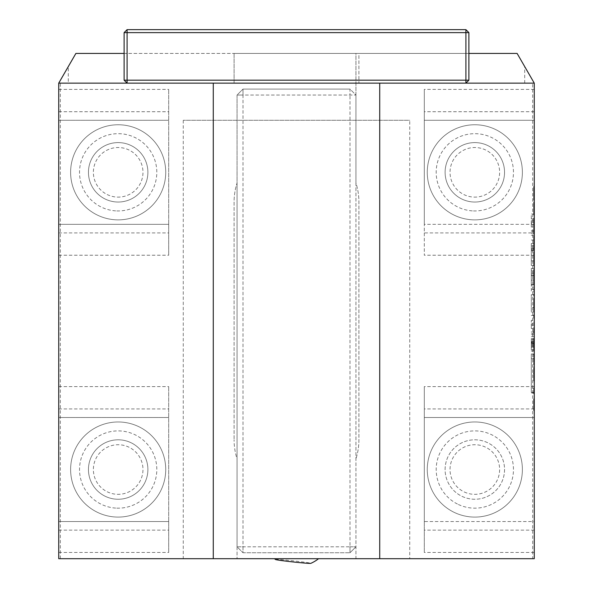 <?xml version="1.0" encoding="UTF-8"?>
<svg xmlns="http://www.w3.org/2000/svg" width="593" height="593" viewBox="0 0 593 593"><rect width="100%" height="100%" fill="white"/><g stroke="black" fill="none" stroke-linecap="round" stroke-linejoin="round"><path stroke-width="0.44" stroke-dasharray="2.96 2.22" d="M534.271 364.725L534.271 354.058L534.271 364.725L533.678 364.725L533.678 356.022L534.271 356.022M534.271 366.859L534.271 380.995L534.271 366.859L533.678 366.859L533.678 374.042L534.271 374.042L533.678 374.042L533.678 380.995L534.271 380.995M534.271 322.303L534.271 341.538L534.271 322.303L531.298 322.303L531.298 320.339L534.271 320.339M534.271 338.633L534.271 351.115L534.271 338.633L531.298 338.633L531.298 351.115L531.298 338.633M534.271 294.736L534.271 312.007L534.271 294.736L531.298 294.736L531.298 307.426L534.271 307.426L531.298 307.426L531.298 312.007L531.298 294.736L534.271 294.736M534.271 268.444L534.271 285.151L534.271 268.444L531.298 268.444L531.298 270.86L531.298 268.444L534.271 268.444L531.298 268.444L531.298 280.178L531.298 273.025L534.271 273.025L531.298 273.025L531.298 285.151L531.298 275.004L534.271 275.004L531.298 275.004L531.298 268.444L534.271 268.444M534.271 285.151L534.271 287.123L534.271 285.151L531.298 285.151L531.298 287.123L534.271 287.123L531.298 287.123L531.298 285.151L534.271 285.151M534.271 275.693L534.271 284.462L534.271 275.693L531.298 275.693L531.298 270.86L531.298 284.462L531.298 275.693L534.271 275.693M534.271 289.288L534.271 284.462L534.271 291.712L534.271 289.288L531.298 289.288L531.298 284.462L531.298 291.712L534.271 291.712L531.298 291.712L531.298 289.288L534.271 289.288M534.271 243.53L534.271 265.412L534.271 243.53L531.298 243.53L531.298 245.947L531.298 243.53L534.271 243.53L531.298 243.53L531.298 248.897L534.271 248.897L531.298 248.897L531.298 245.947L531.298 265.412L531.298 243.53L534.271 243.53M531.298 250.09L531.298 260.831L534.271 260.831L531.298 260.831L534.271 260.831L531.298 260.831L531.298 248.111L534.271 248.111L534.271 250.09L534.271 248.111L531.298 248.111L534.271 248.111L531.298 248.111L531.298 250.09L534.271 250.09L534.271 260.831L534.271 250.09L531.298 250.09L534.271 250.09M534.271 214.006L534.271 240.039L534.271 214.006L531.298 214.006L531.298 223.665L534.271 223.665M534.271 392.989L534.271 353.962L534.271 392.989L531.298 392.989L531.298 353.962L534.271 353.962L531.298 353.962L531.298 392.989L534.271 392.989M534.271 120.297L534.271 255.235L534.271 89.387L534.271 120.297L424.299 120.297L424.299 89.387L424.299 224.324L424.299 120.297L534.271 120.297L424.299 120.297M534.271 417.516L534.271 552.454L534.271 386.606L534.271 417.516L424.299 417.516L424.299 386.606L424.299 521.543L424.299 417.516L534.271 417.516L424.299 417.516M532.677 558.695L355.941 558.695L355.941 183.007A62.413 62.413 0 0 1 358.913 202.035L358.913 439.806A62.413 62.413 0 0 1 355.941 458.841A62.413 62.413 0 0 0 358.913 439.806L358.913 202.035A62.413 62.413 0 0 0 355.941 183.007L355.941 53.429L358.913 53.429L358.913 83.146L532.677 83.146L532.677 558.695L534.271 558.695L534.271 83.146L58.729 83.146L58.729 558.695L60.323 558.695L60.323 83.146L234.087 83.146L234.087 53.429L355.941 53.429L355.941 183.007L355.941 95.036L243.004 95.036L243.004 546.805L349.996 546.805L349.996 95.036L349.996 546.805L243.004 546.805L243.004 95.036L355.941 95.036L349.996 89.091L243.004 89.091L349.996 89.091L349.996 95.036L349.996 89.091L355.941 95.036L355.941 558.695L60.323 558.695M534.271 390.602L534.271 393.796L534.271 388.734L534.271 390.602L533.678 390.602L534.271 390.602M534.271 344.963L534.271 338.321L534.271 344.963L533.678 344.963L533.678 350.589L534.271 350.589L533.678 350.589L533.678 339.922L534.271 339.922M534.271 329.515L534.271 332.717L534.271 327.647L534.271 329.515L533.678 329.515L534.271 329.515M533.678 314.846L533.678 318.315L533.678 316.58L534.271 316.58L534.271 318.315L534.271 314.846L534.271 316.58L533.678 316.58L533.678 314.846L534.271 314.846M534.271 309.783L534.271 298.309L534.271 311.911L534.271 300.177L534.271 309.783L533.678 309.783L533.678 307.648L534.271 307.648M534.271 290.577L534.271 288.709L534.271 290.577L533.678 290.577L533.678 288.709L534.271 288.709M534.271 296.174L534.271 294.306L534.271 296.174L533.678 296.174L533.678 294.306L534.271 294.306M533.678 285.114L533.678 269.504L533.678 283.639L534.271 283.639L534.271 269.504L534.271 283.639L533.678 283.639L533.678 285.507L534.271 285.114M534.271 263.633L534.271 252.166L534.271 265.768L534.271 254.034L534.271 263.633L533.678 263.633L533.678 261.498L534.271 261.498M534.271 247.629L534.271 236.162L534.271 249.764L534.271 238.03L534.271 247.629L533.678 247.629L533.678 245.495L534.271 245.495M534.271 233.894L534.271 218.157L534.271 233.894L533.678 233.894L533.678 227.104L534.271 227.104M534.271 205.452L534.271 215.089L534.271 202.287L534.271 214.836L534.271 205.452L533.678 205.452L533.678 215.089L534.271 215.089L533.678 215.089L533.678 202.287L534.271 202.287M534.271 198.018L534.271 186.55L534.271 200.152L534.271 188.418L534.271 198.018L533.678 198.018L533.678 195.883L534.271 195.883M534.271 398.867L534.271 410.601L534.271 398.867L534.271 408.74L534.271 398.867L534.271 408.74L534.271 398.867L533.678 398.867L534.271 398.867L533.678 398.867L533.678 408.74L534.271 408.74L533.678 408.74L533.678 398.867L534.271 398.867L533.678 398.867L533.678 408.74L534.271 408.74L533.678 408.74L533.678 398.867L534.271 398.867M58.729 417.516L58.729 521.543L168.701 521.543L58.729 521.543L58.729 552.454L58.729 417.516L168.701 417.516L168.701 521.543L168.701 386.606L168.701 417.516L58.729 417.516L58.729 386.606L58.729 417.516L168.701 417.516M58.729 120.297L58.729 224.324L168.701 224.324L58.729 224.324L58.729 255.235L58.729 120.297L168.701 120.297L168.701 224.324L168.701 89.387L168.701 120.297L58.729 120.297L58.729 89.387L58.729 120.297L168.701 120.297M468.885 53.429L124.115 53.429M118.17 439.806A29.724 29.724 0 0 1 147.887 470.056A29.724 29.724 0 0 1 117.117 499.232A29.724 29.724 0 0 1 88.453 469.004A29.724 29.724 0 0 1 118.17 439.806M118.17 142.594A29.724 29.724 0 0 1 147.887 172.837A29.724 29.724 0 0 1 117.117 202.013A29.724 29.724 0 0 1 88.453 171.785A29.724 29.724 0 0 1 118.17 142.594M237.059 95.036L237.059 546.805L237.059 458.841L237.059 546.805L243.004 546.805L243.004 552.75L349.996 552.75L243.004 552.75L243.004 546.805L237.059 546.805L243.004 552.75L237.059 546.805L237.059 558.695L237.059 458.841A62.413 62.413 0 0 1 234.087 439.806A62.413 62.413 0 0 0 237.059 458.841L237.059 183.007A62.413 62.413 0 0 0 234.087 202.035L234.087 439.806L234.087 202.035A62.413 62.413 0 0 1 237.059 183.007L237.059 95.036L243.004 95.036L243.004 89.091L243.004 95.036L237.059 95.036L243.004 89.091L237.059 95.036M474.83 142.594A29.724 29.724 0 0 1 504.547 172.837A29.724 29.724 0 0 1 473.777 202.013A29.724 29.724 0 0 1 445.113 171.785A29.724 29.724 0 0 1 474.83 142.594M474.83 439.806A29.724 29.724 0 0 1 503.835 476.009A29.724 29.724 0 0 1 462.184 496.43A29.724 29.724 0 0 1 474.83 439.806M524.716 83.146L524.716 66.594L517.111 53.429L358.913 53.429L358.913 83.146L532.677 83.146M409.741 558.695L183.259 558.695L409.741 558.695L409.741 120.297L183.259 120.297L409.741 120.297M274.426 558.695L318.574 558.695L274.426 558.695M234.087 53.429L234.087 83.146L68.284 83.146L68.284 66.594L75.889 53.429L234.087 53.429M60.323 83.146L68.284 83.146M473.14 219.84A47.551 47.551 0 0 0 516.829 150.014A47.551 47.551 0 0 0 434.513 147.086A47.551 47.551 0 0 0 473.14 219.84A47.551 47.551 0 0 1 434.513 147.086A47.551 47.551 0 0 1 516.829 150.014A47.551 47.551 0 0 1 473.14 219.84M454.601 512.567A47.551 47.551 0 0 0 522.218 465.527A47.551 47.551 0 0 0 447.671 430.488A47.551 47.551 0 0 0 454.601 512.567A47.551 47.551 0 0 1 447.671 430.488A47.551 47.551 0 0 1 522.218 465.527A47.551 47.551 0 0 1 454.601 512.567M116.48 517.052A47.551 47.551 0 0 0 160.169 447.226A47.551 47.551 0 0 0 77.861 444.305A47.551 47.551 0 0 0 116.48 517.052A47.551 47.551 0 0 1 77.861 444.305A47.551 47.551 0 0 1 160.169 447.226A47.551 47.551 0 0 1 116.48 517.052M116.48 219.84A47.551 47.551 0 0 0 160.169 150.014A47.551 47.551 0 0 0 77.861 147.086A47.551 47.551 0 0 0 116.48 219.84A47.551 47.551 0 0 1 77.861 147.086A47.551 47.551 0 0 1 160.169 150.014A47.551 47.551 0 0 1 116.48 219.84M468.885 80.174L465.913 80.174L465.913 83.146L127.087 83.146L465.913 83.146L468.885 80.174L468.885 32.622L465.913 29.65L127.087 29.65L127.087 32.622L465.913 32.622L465.913 80.174L127.087 80.174L127.087 32.622L124.115 32.622L124.115 80.174L127.087 80.174L127.087 83.146L124.115 80.174M524.716 66.594L534.271 83.146M58.729 83.146L68.284 66.594M424.299 521.543L424.299 552.454L424.299 521.543L534.271 521.543M424.299 232.916L424.299 255.235L424.299 224.324L424.299 232.916L534.271 232.916M534.271 224.324L424.299 224.324M168.701 521.543L168.701 552.454L168.701 521.543L58.729 521.543M168.701 224.324L168.701 255.235L168.701 224.324L58.729 224.324M465.913 29.65L465.913 32.622L468.885 32.622M124.115 32.622L127.087 29.65M349.996 546.805L355.941 546.805L349.996 546.805L349.996 552.75L355.941 546.805L349.996 552.75L349.996 546.805M117.117 202.013A29.724 29.724 0 0 0 144.425 158.375A29.724 29.724 0 0 0 92.975 156.545A29.724 29.724 0 0 0 117.117 202.013M117.288 197.098A24.802 24.802 0 0 0 140.074 160.681A24.802 24.802 0 0 0 97.148 159.161A24.802 24.802 0 0 0 117.288 197.098M462.184 496.43A29.724 29.724 0 0 0 504.443 467.025A29.724 29.724 0 0 0 457.855 445.128A29.724 29.724 0 0 0 462.184 496.43M464.282 491.975A24.802 24.802 0 0 0 499.543 467.44A24.802 24.802 0 0 0 460.665 449.168A24.802 24.802 0 0 0 464.282 491.975M473.777 202.013A29.724 29.724 0 0 0 501.078 158.375A29.724 29.724 0 0 0 449.635 156.545A29.724 29.724 0 0 0 473.777 202.013M473.948 197.098A24.802 24.802 0 0 0 496.734 160.681A24.802 24.802 0 0 0 453.808 159.161A24.802 24.802 0 0 0 473.948 197.098M117.117 499.232A29.724 29.724 0 0 0 144.425 455.587A29.724 29.724 0 0 0 92.975 453.764A29.724 29.724 0 0 0 117.117 499.232M117.288 494.31A24.802 24.802 0 0 0 140.074 457.9A24.802 24.802 0 0 0 97.148 456.373A24.802 24.802 0 0 0 117.288 494.31M275.471 559.481A17.79 0.556 -173.8 0 1 293.446 560.867A17.79 0.556 -173.8 0 1 310.814 563.35M531.298 354.555L531.298 392.396L531.298 354.555L534.271 354.555L534.271 392.396L534.271 354.555M534.271 373.471L534.271 388.259L534.271 358.691L534.271 373.471L531.298 373.471L531.298 388.259L534.271 388.259M531.298 388.259L531.298 373.471M531.298 358.691L534.271 358.691M534.271 227.023L534.271 222.338L534.271 231.707L534.271 227.023L531.298 227.023L531.298 222.338L534.271 222.338M531.298 222.338L531.298 227.023M531.298 231.707L534.271 231.707M531.298 223.665L531.298 214.006M531.298 218.847L534.271 218.847M531.298 220.811L534.271 220.811M531.298 233.234L534.271 233.234M531.298 235.199L534.271 235.199M531.298 240.039L534.271 240.039M531.298 230.38L534.271 230.38M531.298 265.412L534.271 265.412L531.298 265.412M531.298 273.114L534.271 273.114M531.298 280.178L534.271 280.178L531.298 280.178M531.298 312.007L534.271 312.007L531.298 312.007M531.298 339.819L531.298 349.929L531.298 339.819L534.271 339.819L534.271 349.929L534.271 339.819M534.271 344.029L534.271 347.298L534.271 343.532L534.271 344.029L531.298 344.029L531.298 342.243L534.271 342.243M534.271 342.865L534.271 341.746L534.271 342.865L531.298 342.865L531.298 343.532L534.271 343.532L531.298 343.532L531.298 344.029M531.298 342.243L531.298 342.865M531.298 341.746L534.271 341.746M531.298 342.65L534.271 342.65M531.298 345.497L534.271 345.497M531.298 346.505L534.271 346.505L534.271 344.444L534.271 346.505L531.298 346.505L531.298 344.444L531.298 346.505L534.271 346.505L531.298 346.505M531.298 347.298L534.271 347.298L531.298 347.298M534.271 344.444L534.271 343.206L534.271 344.444L531.298 344.444L531.298 343.206L531.298 344.444L534.271 344.444M531.298 320.339L531.298 322.303M531.298 334.726L534.271 334.726M531.298 336.691L534.271 336.691M531.298 341.538L534.271 341.538M531.298 331.872L534.271 331.872M531.298 325.157L534.271 325.157M531.298 315.498L534.271 315.498M534.271 328.515L534.271 323.83L534.271 333.199L534.271 328.515L531.298 328.515L531.298 323.83L534.271 323.83M531.298 323.83L531.298 328.515M531.298 333.199L534.271 333.199M533.678 393.796L533.678 388.734L533.678 393.796L534.271 393.796M533.678 392.581L534.271 392.581M533.678 388.734L534.271 388.734L533.678 388.734M533.678 380.995L533.678 366.859M533.678 368.727L533.678 373.975L533.678 368.727L534.271 368.727L534.271 379.127L534.271 368.727M533.678 379.127L533.678 373.975L533.678 379.127L534.271 379.127M533.678 373.975L534.271 373.975L533.678 373.975M533.678 369.513L534.271 369.513M533.678 356.022L533.678 354.058L534.271 354.058M533.678 354.058L533.678 362.76L534.271 362.76M533.678 362.76L533.678 364.725M533.678 339.922L533.678 342.324L534.271 342.324M533.678 342.324L533.678 338.321L534.271 338.321M533.678 338.321L533.678 344.963M533.678 343.592L533.678 348.721L533.678 340.189L534.271 348.721L534.271 343.592M533.678 341.79L533.678 348.721L533.678 341.79L534.271 341.79M533.678 346.186L534.271 346.186M533.678 348.721L534.271 348.721L533.678 348.721M533.678 347.468L534.271 347.468M533.678 340.189L534.271 340.189M533.678 346.06L534.271 346.06M533.678 332.717L533.678 327.647L533.678 332.717L534.271 332.717M533.678 331.494L534.271 331.494M533.678 327.647L534.271 327.647L533.678 327.647M533.678 318.315L534.271 318.315M533.678 307.648L533.678 299.109L534.271 299.109L533.678 299.109L533.678 306.181L534.271 306.181M533.678 306.181L533.678 307.307L534.271 307.307M533.678 307.307L533.678 304.861L534.271 304.861M533.678 304.861L533.678 298.309L534.271 298.309M533.678 298.309L533.678 305.565L534.271 305.565M533.678 305.565L533.678 311.911L534.271 311.911M533.678 311.911L533.678 310.05L534.271 310.05M533.678 310.05L533.678 305.454L534.271 305.454M533.678 305.454L533.678 300.177L534.271 300.177M533.678 300.177L533.678 305.195L534.271 305.195M533.678 305.195L533.678 309.783M533.678 288.709L534.271 288.999M533.678 288.999L533.678 290.296L534.271 290.296M533.678 294.306L534.271 294.588M533.678 294.588L533.678 295.9L534.271 295.9M533.678 271.372L534.271 271.372L533.678 271.372M533.678 269.504L534.271 269.504L533.678 269.504M533.678 269.926L534.271 269.926M533.678 261.498L533.678 252.966L534.271 252.966L533.678 252.966L533.678 260.038L534.271 260.038M533.678 260.038L533.678 261.165L534.271 261.165M533.678 261.165L533.678 258.711L534.271 258.711M533.678 258.711L533.678 252.166L534.271 252.166M533.678 252.166L533.678 259.423L534.271 259.423M533.678 259.423L533.678 265.768L534.271 265.768M533.678 265.768L533.678 263.9L534.271 263.9M533.678 263.9L533.678 259.311L534.271 259.311M533.678 259.311L533.678 254.034L534.271 254.034M533.678 254.034L533.678 259.052L534.271 259.052M533.678 259.052L533.678 263.633M533.678 245.495L533.678 236.963L534.271 236.963L533.678 236.963L533.678 244.034L534.271 244.034M533.678 244.034L533.678 245.161L534.271 245.161M533.678 245.161L533.678 242.707L534.271 242.707M533.678 242.707L533.678 236.162L534.271 236.162M533.678 236.162L533.678 243.419L534.271 243.419M533.678 243.419L533.678 249.764L534.271 249.764M533.678 249.764L533.678 247.896L534.271 247.896M533.678 247.896L533.678 243.308L534.271 243.308M533.678 243.308L533.678 238.03L534.271 238.03M533.678 238.03L533.678 243.048L534.271 243.048M533.678 243.048L533.678 247.629M533.678 227.104L533.678 233.627L534.271 233.627M533.678 233.627L533.678 231.47L534.271 231.47M533.678 231.47L533.678 226.029L534.271 226.029L533.678 226.029L533.678 220.589L534.271 220.589M533.678 220.589L533.678 218.424L534.271 218.424M533.678 218.424L533.678 224.947L534.271 224.947M533.678 224.947L533.678 218.157L534.271 218.157M533.678 218.157L533.678 220.314L534.271 220.314M533.678 220.314L533.678 231.737L534.271 231.737M533.678 231.737L533.678 233.894M533.678 202.287L533.678 213.221L534.271 213.221M533.678 213.221L533.678 214.836L534.271 214.836M533.678 214.836L533.678 205.452M533.678 195.883L533.678 187.351L534.271 187.351L533.678 187.351L533.678 194.422L534.271 194.422M533.678 194.422L533.678 195.549L534.271 195.549M533.678 195.549L533.678 193.096L534.271 193.096M533.678 193.096L533.678 186.55L534.271 186.55M533.678 186.55L533.678 193.807L534.271 193.807M533.678 193.807L533.678 200.152L534.271 200.152M533.678 200.152L533.678 198.284L534.271 198.284M533.678 198.284L533.678 193.696L534.271 193.696M533.678 193.696L533.678 188.418L534.271 188.418M533.678 188.418L533.678 193.437L534.271 193.437M533.678 193.437L533.678 198.018M533.678 410.601L534.271 410.601L533.678 410.601L533.678 398.867L533.678 410.601M534.271 530.127L424.299 530.127M534.271 408.933L424.299 408.933M534.271 111.714L424.299 111.714M58.729 408.933L168.701 408.933M58.729 530.127L168.701 530.127M58.729 232.916L168.701 232.916M58.729 111.714L168.701 111.714M116.799 210.93A38.641 38.641 0 0 0 152.297 154.195A38.641 38.641 0 0 0 85.414 151.815A38.641 38.641 0 0 0 116.799 210.93M458.396 504.495A38.641 38.641 0 0 0 513.33 466.276A38.641 38.641 0 0 0 452.763 437.812A38.641 38.641 0 0 0 458.396 504.495M473.459 210.93A38.641 38.641 0 0 0 508.957 154.195A38.641 38.641 0 0 0 442.074 151.815A38.641 38.641 0 0 0 473.459 210.93M116.799 508.142A38.641 38.641 0 0 0 152.297 451.406A38.641 38.641 0 0 0 85.414 449.034A38.641 38.641 0 0 0 116.799 508.142M531.298 245.947L534.271 245.947M531.298 250.78L534.271 250.78M531.298 270.86L534.271 270.86L531.298 270.86M531.298 284.462L534.271 284.462L531.298 284.462M531.298 344.496L534.271 344.496M533.678 346.527L534.271 346.527M533.678 347.483L534.271 347.483M534.271 552.454L424.299 552.454M534.271 386.606L424.299 386.606M534.271 255.235L424.299 255.235M534.271 89.387L424.299 89.387M58.729 386.606L168.701 386.606M58.729 552.454L168.701 552.454M58.729 89.387L168.701 89.387M58.729 255.235L168.701 255.235M183.259 120.297L183.259 558.695M531.298 392.396L534.271 392.396M531.298 249.112L534.271 249.112M531.298 349.929L534.271 349.929M531.298 351.115L534.271 351.115M531.298 343.206L534.271 343.206"/><path stroke-width="0.89" d="M468.885 53.429L517.111 53.429L534.271 83.146L534.271 558.695L213.28 558.695L213.28 83.146L379.72 83.146L379.72 558.695M124.115 53.429L75.889 53.429L58.729 83.146L58.729 558.695L213.28 558.695M213.28 83.146L58.729 83.146M534.271 83.146L379.72 83.146M124.115 80.174L127.087 83.146L127.087 80.174L124.115 80.174L124.115 32.622L127.087 32.622L127.087 29.65L465.913 29.65L468.885 32.622L468.885 80.174L465.913 80.174L465.913 32.622L127.087 32.622L127.087 80.174L465.913 80.174L465.913 83.146L468.885 80.174M468.885 32.622L465.913 32.622L465.913 29.65M127.087 29.65L124.115 32.622M318.574 558.695A35.669 35.669 0 0 1 310.814 563.35A17.79 0.556 -173.8 0 1 293.09 561.949A17.79 0.556 -173.8 0 1 275.486 559.503A17.79 0.556 -173.8 0 1 275.471 559.481A35.669 35.669 0 0 1 274.426 558.695"/></g></svg>
